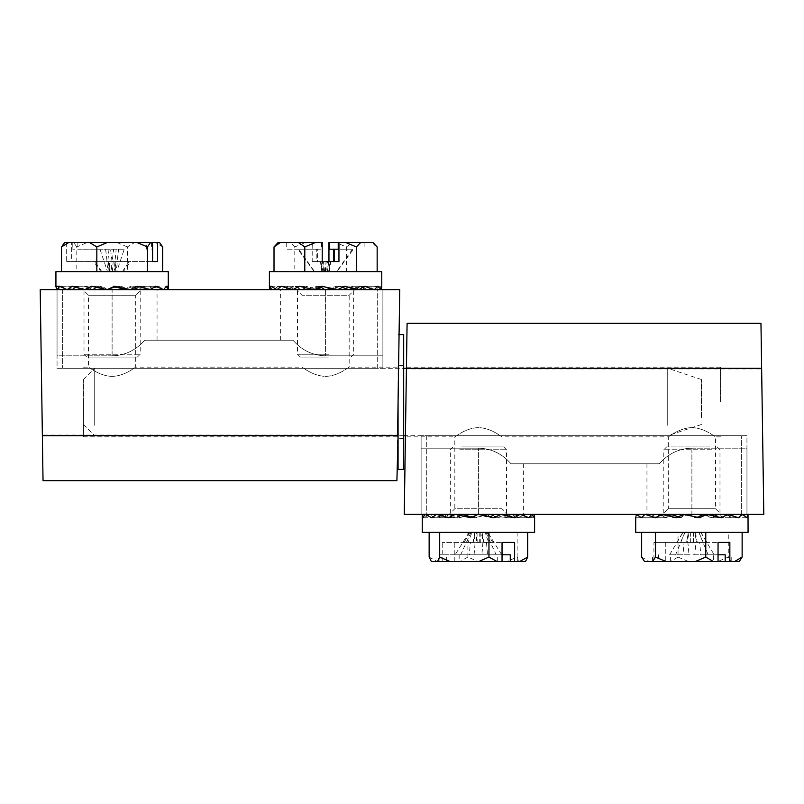 <?xml version="1.0" encoding="UTF-8"?>
<svg xmlns="http://www.w3.org/2000/svg" width="804" height="804" viewBox="0 0 804 804"><rect width="100%" height="100%" fill="white"/><g stroke="black" fill="none" stroke-linecap="round" stroke-linejoin="round"><path stroke-width="0.6" stroke-dasharray="4.02 3.01" d="M83.475 402L83.475 436.833L83.475 402M398.583 367.167L397.548 436.833L398.583 367.167L349.177 367.167C349.077 366.765 338.605 376.071 325.58 376.383C312.555 376.071 302.083 366.765 301.982 367.167C302.093 366.765 312.515 376.041 325.53 376.383C338.595 376.091 349.067 366.765 349.177 367.167L349.177 295.259L301.982 295.259L349.177 295.259L354.795 289.641L296.364 289.641L354.795 289.641M112.108 376.383C99.083 376.071 88.611 366.765 88.51 367.167C88.611 366.765 99.043 376.041 112.047 376.383C125.122 376.091 135.595 366.765 135.705 367.167C135.605 366.765 125.133 376.071 112.108 376.383M112.108 355.81L57.054 355.81L57.054 289.641L112.108 289.641L57.054 289.641L57.054 368.292L382.885 368.292L57.054 368.292L57.054 355.81L112.108 355.81C124.901 355.559 135.786 350.353 144.74 340.203C135.786 350.353 124.901 355.559 112.108 355.81L112.108 289.641L157.051 289.641L112.108 289.641L112.108 355.81M144.74 340.203L292.947 340.203C301.902 350.353 312.786 355.559 325.58 355.81L382.885 355.81L382.885 289.641L325.58 289.641L382.885 289.641L382.885 368.292L382.885 289.641L382.885 368.292L382.885 355.81L325.58 355.81C312.786 355.559 301.902 350.353 292.947 340.203L144.74 340.203M57.054 355.81L57.054 289.641L62.672 289.641L57.054 289.641L57.054 355.81M325.58 289.641L280.636 289.641L325.58 289.641L325.58 355.81L325.58 289.641M377.267 289.641L62.672 289.641L377.267 289.641L377.267 368.292L62.672 368.292L377.267 368.292L377.267 289.641M42.361 435.034L43.034 480.651L396.905 480.651L397.578 435.034L42.361 435.034L40.2 289.641L399.739 289.641L397.578 435.034M141.323 289.641L82.892 289.641L141.323 289.641L135.705 295.259L88.51 295.259L135.705 295.259L135.705 367.167L301.982 367.167L301.982 295.259L296.364 289.641M720.525 402L720.525 367.167L720.525 402M405.417 436.833L406.452 367.167L405.417 436.833L454.823 436.833C454.923 437.235 465.395 427.929 478.42 427.617C491.445 427.929 501.917 437.235 502.018 436.833C501.907 437.235 491.485 427.959 478.47 427.617C465.405 427.909 454.933 437.235 454.823 436.833L454.823 508.741L502.018 508.741L454.823 508.741L449.205 514.359L507.636 514.359L449.205 514.359M691.892 427.617C704.917 427.929 715.389 437.235 715.49 436.833C715.389 437.235 704.957 427.959 691.953 427.617C678.877 427.909 668.405 437.235 668.295 436.833C668.395 437.235 678.867 427.929 691.892 427.617M691.892 448.19L746.946 448.19L746.946 514.359L691.892 514.359L746.946 514.359L746.946 435.708L421.115 435.708L746.946 435.708L746.946 448.19L691.892 448.19C679.099 448.441 668.214 453.647 659.26 463.797C668.214 453.647 679.099 448.441 691.892 448.19L691.892 514.359L646.949 514.359L691.892 514.359L691.892 448.19M659.26 463.797L511.053 463.797C502.098 453.647 491.214 448.441 478.42 448.19L421.115 448.19L421.115 514.359L478.42 514.359L421.115 514.359L421.115 435.708L421.115 514.359L421.115 435.708L421.115 448.19L478.42 448.19C491.214 448.441 502.098 453.647 511.053 463.797L659.26 463.797M746.946 448.19L746.946 514.359L741.328 514.359L746.946 514.359L746.946 448.19M478.42 514.359L523.364 514.359L478.42 514.359L478.42 448.19L478.42 514.359M426.733 514.359L741.328 514.359L426.733 514.359L426.733 435.708L741.328 435.708L426.733 435.708L426.733 514.359M761.639 368.966L760.966 323.349L407.095 323.349L406.422 368.966L761.639 368.966L763.8 514.359L404.261 514.359L406.422 368.966M662.677 514.359L721.108 514.359L662.677 514.359L668.295 508.741L715.49 508.741L668.295 508.741L668.295 436.833L502.018 436.833L502.018 508.741L507.636 514.359M83.475 417.547L83.475 379.528L83.475 417.547M94.711 425.316L94.711 368.292L94.711 425.316M667.722 425.316L667.722 368.292L667.722 425.316M701.43 417.547L701.43 379.528L701.43 417.547M403.688 365.498L403.688 438.512L403.688 365.498M398.07 365.498L398.07 438.512L398.07 365.498M403.688 469.415L403.688 334.585M398.07 469.415L398.07 402M635.944 516.289L637.502 514.359L639.863 517.726L647.934 514.359L652.969 517.726L665.953 514.359L672.807 517.726L688.465 514.359L695.952 517.726L711.57 514.359L718.384 517.726L731.268 514.359L736.243 517.726L744.162 514.359L746.434 517.726L748.021 514.359L653.109 514.359L656.506 517.726L659.099 514.359L645.049 514.359M635.713 532.328L748.072 532.328M683.581 514.359L686.073 514.359L680.958 517.726L676.275 517.726M691.993 516.128L697.832 517.354M699.57 517.726L697.269 517.726M721.55 517.726L712.645 517.726L714.706 516.098M727.62 514.359L716.907 514.359L724.444 517.726L727.087 514.359L730.605 517.726L731.178 514.359L730.072 517.726L728.484 514.359L731.218 514.359L730.856 515.354M706.897 514.359L702.394 514.359L712.645 517.726M738.394 517.726L724.444 517.726M742.162 514.359L727.087 514.359M747.197 517.726L730.605 517.726M746.434 517.726L730.072 517.726M744.162 514.359L728.484 514.359L722.937 517.726L719.459 514.359L728.484 514.359M736.243 517.726L722.937 517.726M731.268 514.359L719.459 514.359L710.445 517.726L705.671 514.359L719.459 514.359M718.384 517.726L710.445 517.726M711.57 514.359L705.671 514.359L694.736 517.726L689.5 514.359L705.671 514.359M718.042 554.8L700.807 554.8L699.701 542.439L718.042 542.439L687.882 542.439L688.988 554.8L669.591 554.8L682.978 554.8L684.083 542.439L653.933 542.439L695.902 542.439L694.797 554.8L670.405 554.8L725.198 554.8M688.988 554.8L682.978 554.8M658.597 554.8L658.597 561.544L713.379 561.544L713.379 554.8M641.652 557.061L649.25 561.544L644.547 561.544M655.521 532.328L742.132 532.328L655.521 532.328M665.752 542.439L665.752 561.544L670.435 561.544L678.033 557.061L678.033 532.328M649.25 561.544L653.933 561.544L653.933 542.439M678.033 557.061L688.525 561.544L717.781 561.544L728.273 557.061L728.273 532.328M728.273 557.061L731.168 561.544L739.238 561.544M665.752 561.544L713.379 561.544M658.597 561.544L653.933 561.544M688.525 561.544L670.435 561.544M731.168 561.544L717.781 561.544M725.198 561.544L731.218 561.544L725.198 561.544M684.083 542.439L687.209 542.439L688.998 532.328L688.355 532.328L686.566 542.439M694.797 554.8L708.183 554.8L698.746 532.328L693.44 532.328L693.42 542.439L695.902 542.439M693.42 542.439L680.536 542.439L684.877 532.328L690.284 532.328L690.274 542.439M676.797 542.439L682.928 532.328L688.335 532.328L686.536 542.439L680.536 542.439M686.536 542.439L687.209 542.439M670.405 561.544L670.405 554.8M709.922 446.944L666.616 446.944L709.922 446.944M711.922 449.748L663.802 449.748L711.922 449.748M671.863 514.359L719.982 514.359L671.863 514.359M689.5 514.359L678.536 517.726L673.742 514.359L688.465 514.359M699.701 542.439L696.576 542.439L694.787 532.328L695.43 532.328L697.219 542.439M708.183 554.8L714.193 554.8L700.736 532.328L695.43 532.328M714.193 554.8L700.807 554.8M700.857 532.328L706.987 542.439L703.259 542.439L698.907 532.328L700.857 532.328L694.787 532.328M695.46 532.328L697.249 542.439L696.576 542.439M669.591 554.8L683.048 532.328L688.355 532.328M698.907 532.328L685.038 532.328L675.601 554.8M690.345 532.328L690.365 542.439L687.882 542.439M690.365 542.439L703.259 542.439M697.249 542.439L706.987 542.439M682.928 532.328L684.877 532.328M685.038 532.328L683.048 532.328M688.335 532.328L688.998 532.328M693.44 532.328L690.284 532.328M698.746 532.328L700.736 532.328M660.506 514.992L666.546 517.726L670.757 514.359L661.702 514.359M655.682 517.726L666.546 517.726M678.224 516.821L680.958 517.726M637.502 514.359L653.823 514.359L652.587 517.726L653.109 514.359L661.119 514.359L655.471 517.726L653.823 514.359L636.487 514.359M673.742 514.359L664.647 517.726L661.119 514.359L673.742 514.359L665.953 514.359M639.863 517.726L655.471 517.726M647.934 514.359L661.119 514.359M635.743 517.726L652.587 517.726M641.341 517.726L656.506 517.726M652.969 517.726L664.647 517.726M672.807 517.726L678.536 517.726M695.952 517.726L694.736 517.726M423.889 517.726L440.25 517.726L439.336 514.359L422.582 514.359L423.889 517.726L429.909 514.359L434.1 517.726L445.627 514.359L451.979 517.726L467.013 514.359L474.42 517.726L490.37 514.359L497.555 517.726L511.666 514.359L517.384 517.726L527.203 514.359L530.479 517.726L534.318 514.359L517.545 514.359L514.861 517.726L512.57 514.359L505.696 517.726L501.686 514.359L517.746 514.359L517.565 515.334L517.545 514.359L515.756 514.359L517.726 517.726L517.545 514.359M422.241 532.328L534.6 532.328M490.37 514.359L486.782 514.359L475.616 517.726L470.43 514.359L501.686 514.359L491.817 517.726L486.782 514.359M474.42 517.726L475.616 517.726M451.979 517.726L459.908 517.726L455.466 514.359L470.43 514.359L459.908 517.726M445.627 514.359L455.466 514.359L447.396 517.726L444.461 514.359L455.466 514.359M467.013 514.359L470.43 514.359M434.1 517.726L447.396 517.726M429.909 514.359L444.461 514.359L440.25 517.726M423.105 517.726L439.708 517.726L440.964 514.359L439.336 514.359L444.461 514.359M424.904 514.359L440.964 514.359L445.848 517.726L449.064 514.359L440.964 514.359M439.527 516.098L439.708 517.726M431.889 517.726L445.848 517.726M436.492 514.359L462.25 514.359L457.627 517.726L452.562 515.726M448.722 517.726L457.627 517.726M455.315 514.359L478.229 514.359L489.314 517.726L490.43 516.962M481.908 554.8L501.766 554.8L487.515 554.8L486.48 542.439L502.038 542.439L473.898 542.439L474.933 554.8L497.686 554.8L439.095 554.8L469.325 554.8L470.36 542.439L442.22 542.439L482.933 542.439L481.908 554.8L459.144 554.8L510.269 554.8M502.038 554.8L487.515 554.8M429.145 557.061L437.235 561.544L502.038 561.544L459.144 561.544L459.144 554.8M510.269 561.544L517.746 561.544L510.269 561.544M517.153 532.328L429.145 532.328L527.695 532.328L517.153 532.328L517.153 557.061L519.354 561.544L525.494 561.544M459.144 561.544L454.803 561.544L459.787 561.544L467.878 557.061L478.169 561.544L506.862 561.544L517.153 557.061M467.878 557.061L467.878 532.328M478.169 561.544L459.787 561.544M519.354 561.544L506.862 561.544M454.803 561.544L454.803 542.439M437.235 561.544L431.346 561.544M446.572 561.544L446.572 554.8M442.22 561.544L442.22 542.439M486.48 542.439L483.093 542.439L481.305 532.328L482.048 532.328L483.847 542.439M474.933 554.8L460.672 554.8L470.983 532.328L476.641 532.328L476.541 542.439L473.898 542.439M476.541 542.439L488.772 542.439L484.832 532.328L479.787 532.328L479.686 542.439M492.751 542.439L486.912 532.328L481.867 532.328L483.666 542.439L488.772 542.439M483.666 542.439L483.093 542.439M497.686 561.544L497.686 554.8M461.596 446.944L503.696 446.944L461.596 446.944M459.727 449.748L506.51 449.748L459.727 449.748M497.113 514.359L450.33 514.359L497.113 514.359M471.636 517.294L473.003 517.726L478.229 514.359L494.239 514.359L503.736 517.726L506.158 515.565M470.36 542.439L473.747 542.439L475.536 532.328L474.782 532.328L472.993 542.439M460.672 554.8L455.064 554.8L469.134 532.328L474.782 532.328M455.064 554.8L469.325 554.8M469.928 532.328L464.089 542.439L468.069 542.439L472.008 532.328L469.928 532.328L475.536 532.328M474.963 532.328L473.174 542.439L473.747 542.439M501.766 554.8L487.706 532.328L482.048 532.328M472.008 532.328L485.847 532.328L496.158 554.8M480.199 532.328L480.3 542.439L482.933 542.439M480.3 542.439L468.069 542.439M473.174 542.439L464.089 542.439M486.912 532.328L484.832 532.328M485.847 532.328L487.706 532.328M481.867 532.328L481.305 532.328M476.641 532.328L479.787 532.328M470.983 532.328L469.134 532.328M527.203 514.359L512.57 514.359M517.384 517.726L505.696 517.726M511.666 514.359L501.686 514.359M497.555 517.726L491.817 517.726M519.987 514.359L507.515 514.359L513.786 517.726L515.756 514.359L501.013 514.359M528.942 517.726L513.786 517.726M531.766 514.359L515.756 514.359M534.57 517.726L517.726 517.726M530.479 517.726L514.861 517.726M514.59 517.726L503.736 517.726M493.978 517.726L489.314 517.726M470.682 517.726L473.003 517.726M381.759 287.169L381.719 286.274L378.885 289.641L376.061 286.274L367.076 289.641L361.669 286.274L348.082 289.641L341.037 286.274L325.198 289.641L317.741 286.274L302.384 289.641L295.792 286.274L283.581 289.641L278.988 286.274L272.033 289.641L270.255 286.274L269.4 288.334M326.344 289.329L336.404 286.274L341.328 289.641L350.845 286.274L354.624 289.641L360.916 286.274L362.895 289.641L364.875 286.274L364.905 289.641L364.725 288.686L364.714 289.641L286.505 289.641L359.77 289.641L352.906 286.274L348.906 289.641L358.906 289.641M381.759 271.672L269.4 271.672M374.423 289.641L359.77 289.641L364.714 289.641L362.051 286.274L359.77 289.641M364.624 286.274L352.906 286.274M344.815 286.274L339.047 286.274L334.022 289.641L337.63 289.641M342.403 287.42L339.047 286.274M321.69 286.274L322.575 286.455M314.274 289.641L317.67 289.641L307.138 286.274L305.289 287.671M326.444 287.36L322.856 286.274M299.229 286.274L307.138 286.274M292.867 289.641L302.686 289.641L294.606 286.274L291.661 289.641L287.43 286.274L286.505 289.641L286.847 286.274L288.103 289.641L292.968 286.274L296.173 289.641L304.726 286.274L309.339 289.641L320.092 286.274L325.308 289.641M281.33 286.274L294.606 286.274M277.119 289.641L291.661 289.641M271.079 286.274L287.43 286.274M269.752 289.641L286.505 289.641L286.686 287.882M270.255 286.274L286.847 286.274M272.033 289.641L288.103 289.641M334.424 249.2L353.408 249.2L334.424 249.2M338.233 249.2L329.68 249.2M338.233 242.456L364.905 242.456L338.233 242.456M335.59 242.456L352.795 242.456L346.363 246.939L335.59 242.456L328.957 242.456M377.156 271.672L274.013 271.672L377.156 271.672M346.363 246.939L346.363 271.672M377.156 246.939L370.724 242.456L352.795 242.456M327.68 261.561L326.163 261.561L325.721 271.672L326.565 271.672L327.68 261.561L333.66 261.561L312.203 261.561L312.203 242.456L305.56 242.456L294.797 246.939L294.797 271.672M294.797 246.939L290.455 242.456L278.345 242.456L276.536 244.094M370.724 242.456L372.996 242.456M338.956 261.561L328.756 261.561L330.293 261.561L328.213 271.672L327.369 271.672L328.776 261.561M312.203 242.456L312.927 242.456L312.927 249.2L286.254 249.2L321.479 249.2L317.67 249.2L317.5 261.561L322.213 261.561L316.907 261.561L316.736 249.2L312.927 249.2M290.455 242.456L305.56 242.456M312.927 242.456L322.213 242.456M321.479 242.456L321.479 249.2M312.203 261.561L316.907 261.561M322.404 261.561L320.866 261.561L322.394 261.561L323.801 271.672L322.394 261.561M328.394 357.056L300.304 357.056L328.394 357.056M328.705 354.252L297.49 354.252L328.705 354.252M322.454 289.641L353.67 289.641L322.454 289.641M317.5 261.561L330.293 261.561M316.736 249.2L297.751 249.2L298.696 249.2L314.605 271.672L322.133 271.672L321.017 261.561M298.696 249.2L317.67 249.2M328.213 271.672L322.133 271.672M320.866 261.561L322.947 271.672L323.791 271.672L314.294 271.672L297.751 249.2M352.464 249.2L336.554 271.672L329.027 271.672L330.142 261.561M328.756 261.561L327.359 271.672L336.866 271.672L353.408 249.2M325.439 271.672L324.997 261.561M325.721 271.672L322.947 271.672M326.565 271.672L329.027 271.672M378.885 289.641L362.895 289.641M381.719 286.274L364.875 286.274M381.488 289.641L364.714 289.641M377.679 286.274L362.051 286.274M341.037 286.274L336.404 286.274M348.082 289.641L341.328 289.641M361.669 286.274L350.845 286.274M367.076 289.641L354.624 289.641M376.061 286.274L360.916 286.274M302.384 289.641L309.339 289.641M317.741 286.274L320.092 286.274M283.581 289.641L296.173 289.641M295.792 286.274L304.726 286.274M278.988 286.274L292.968 286.274M121.354 286.274L118.58 286.274L123.675 289.641L133.796 286.274L137.966 289.641L145.263 286.274L147.775 289.641L151.001 286.274L151.423 289.641L168.277 289.641L167.664 286.274L163.071 289.641L159.473 286.274L149.052 289.641L143.092 286.274L128.64 289.641L121.354 286.274L105.374 289.641L98.018 286.274L83.264 289.641L77.114 286.274L66.149 289.641L62.27 286.274L56.983 289.641L55.928 286.988M168.287 271.672L55.928 271.672M67.174 289.641L80.651 289.641L75.275 286.274L73.777 289.641L108.6 289.641L97.706 286.274L96.249 287.319M57.345 289.641L73.777 289.641L72.852 286.274L59.496 286.274L75.275 286.274M72.852 286.274L73.516 289.641L77.214 286.274L79.938 289.641L56.983 289.641M62.27 286.274L77.214 286.274M66.149 289.641L79.938 289.641L87.616 286.274L91.917 289.641L79.938 289.641M77.114 286.274L87.616 286.274M83.264 289.641L91.917 289.641L102.249 286.274L107.394 289.641L91.917 289.641M98.018 286.274L102.249 286.274M105.374 289.641L118.58 286.274M128.64 289.641L107.394 289.641M149.052 289.641L123.675 289.641M143.092 286.274L133.796 286.274M105.605 249.2L113.655 249.2L112.168 261.561L152.579 261.561L117.133 261.561L118.61 249.2L77.877 249.2L110.56 249.2L112.037 261.561L66.672 261.561L107.083 261.561L105.605 249.2L72.782 249.2L113.655 249.2M146.338 249.2L146.338 242.456L72.782 242.456L72.913 249.2M96.832 271.672L162.689 271.672L96.832 271.672M162.689 246.939L155.323 242.456L134.75 242.456L127.374 246.939L127.374 271.672M127.374 246.939L116.811 242.456L87.355 242.456L76.792 246.939L76.792 271.672M64.712 242.456L72.913 242.456M146.338 242.456L152.579 242.456L151.293 242.456L151.293 249.2M66.672 242.456L66.672 261.561M155.323 242.456L159.504 242.456M116.811 242.456L134.75 242.456M76.792 246.939L73.606 242.456L87.355 242.456M73.606 242.456L71.636 242.456L71.636 261.561M151.293 242.456L71.636 242.456M77.877 242.456L77.877 249.2M112.168 261.561L130.62 261.561L123.223 271.672L115.977 271.672L117.565 261.561M118.61 249.2L124.238 249.2L116.731 271.672L114.51 271.672L116.088 261.561L117.133 261.561M116.088 261.561L130.62 261.561M87.948 357.056L137.383 357.056L87.948 357.056M85.264 354.252L140.197 354.252L85.264 354.252M138.951 289.641L84.018 289.641L138.951 289.641M107.103 289.641L137.966 289.641M112.037 261.561L93.596 261.561L100.992 271.672L108.228 271.672L106.651 261.561M124.238 249.2L116.178 249.2L114.067 271.672L111.836 271.672L111.002 261.561M116.178 249.2L110.56 249.2M100.992 271.672L111.836 271.672M108.037 249.2L110.148 271.672L122.399 271.672L129.052 261.561M109.706 271.672L108.218 261.561L109.806 271.672L107.475 271.672L99.977 249.2M108.118 261.561L107.083 261.561M109.806 271.672L108.228 271.672M101.817 271.672L95.163 261.561L93.596 261.561M109.053 271.672L108.218 261.561L95.163 261.561M122.399 271.672L123.223 271.672M107.475 271.672L110.148 271.672M114.51 271.672L115.977 271.672M116.731 271.672L114.067 271.672M91.535 286.274L97.706 286.274M84.772 289.641L92.973 289.641L84.068 286.274L81.475 288.837M72.058 286.274L84.068 286.274M114.279 286.405L112.369 287.259M133.997 287.862L129.665 286.274L124.831 289.641L130.288 289.641M151.423 289.641L150.006 286.274L148.278 289.641L142.459 286.274L138.871 289.641L150.338 289.641M155.473 286.274L142.459 286.274M163.775 289.641L148.278 289.641M137.193 286.274L129.665 286.274M114.58 286.274L113.836 286.274M151.001 286.274L150.006 286.274M163.071 289.641L147.775 289.641M159.473 286.274L145.263 286.274M62.672 289.641L62.672 368.292L62.672 289.641M741.328 514.359L741.328 435.708L741.328 514.359M693.5 532.328L693.52 542.439M477.053 532.328L477.154 542.439M324.595 271.672L323.479 261.561M321.821 271.672L320.424 261.561M329.338 271.672L330.735 261.561M115.163 271.672L115.997 261.561L114.409 271.672M112.369 271.672L113.213 261.561M83.475 436.833L397.548 436.833M83.475 367.167L88.51 367.167L88.51 295.259L82.892 289.641M157.051 340.203L157.051 289.641M280.636 340.203L280.636 289.641M720.525 367.167L406.452 367.167M720.525 436.833L715.49 436.833L715.49 508.741L721.108 514.359M646.949 463.797L646.949 514.359M523.364 463.797L523.364 514.359M83.475 424.472L94.711 435.708L397.568 435.708M83.475 379.528L94.711 368.292L403.688 368.292M701.43 379.528L667.722 368.292L406.432 368.292M701.43 424.472L667.722 435.708L405.437 435.708M403.688 435.708L398.07 435.708M403.688 365.488L398.07 365.488M403.688 438.512L398.07 438.512M399.065 334.585L398.07 334.585M652.567 561.544L652.567 554.8M666.616 446.944L663.802 449.748L663.802 514.359M717.168 446.944L719.982 449.748L719.982 514.359M731.218 561.544L731.218 554.8M652.567 514.359L652.858 516.158L653.109 514.359M479.274 516.62L477.807 517.012M517.746 561.544L517.746 554.8M453.144 446.944L450.33 449.748L450.33 514.359M503.696 446.944L506.51 449.748L506.51 514.359M439.095 561.544L439.095 554.8M364.905 242.456L364.905 249.2M350.856 357.056L353.67 354.252L353.67 289.641M300.304 357.056L297.49 354.252L297.49 289.641M286.254 242.456L286.254 249.2M72.782 289.641L73.053 287.229L73.516 289.641M112.399 288.133L111.816 288.294M72.782 242.456L72.782 249.2M137.383 357.056L140.197 354.252L140.197 289.641M86.832 357.056L84.018 354.252L84.018 289.641M151.433 242.456L151.433 249.2"/><path stroke-width="1.21" d="M398.07 435.708L396.905 480.651L43.034 480.651L42.371 435.708L397.568 435.708L399.739 289.641L40.2 289.641L42.371 435.708M403.688 368.292L406.432 368.292L407.095 323.349L760.966 323.349L761.629 368.292L406.432 368.292L404.261 514.359L763.8 514.359L761.629 368.292M399.065 334.585L403.688 334.585L403.688 469.415L398.07 469.415L398.07 402M635.713 517.344L635.713 532.328L748.072 532.328L748.021 514.359L747.197 517.726L742.162 514.359L738.394 517.726L727.62 514.359L721.55 517.726L706.897 514.359L699.57 517.726L683.581 514.359L676.275 517.726L661.702 514.359L655.682 517.726L645.049 514.359L641.341 517.726L636.487 514.359L635.944 516.289M686.073 514.359L691.993 516.128M697.269 517.726L702.394 514.359M714.706 516.098L716.907 514.359M734.534 561.544L739.238 561.544L742.132 557.061L734.534 561.544L713.359 561.544L705.761 557.061L695.269 561.544L666.014 561.544L655.521 557.061L652.617 561.544L644.547 561.544L641.652 557.061L641.652 532.328M655.521 557.061L655.521 532.328M705.761 557.061L705.761 532.328M742.132 557.061L742.132 532.328M695.269 561.544L713.359 561.544M652.617 561.544L666.014 561.544M718.042 561.544L718.042 542.439L729.851 542.439L718.042 542.439M725.198 561.544L725.198 554.8L718.042 554.8M729.851 561.544L729.851 542.439M659.099 514.359L660.506 514.992M670.757 514.359L678.224 516.821M534.318 514.359L534.57 517.726L531.766 514.359L528.942 517.726L519.987 514.359L514.59 517.726L501.013 514.359L493.978 517.726L478.139 514.359L470.682 517.726L455.315 514.359L448.722 517.726L436.492 514.359L431.889 517.726L424.904 514.359L423.105 517.726L422.241 515.645L422.582 514.359M534.6 516.882L534.57 517.726M479.094 514.62L478.139 514.359M534.6 516.902L534.6 532.328L422.241 532.328L422.241 515.645M449.064 514.359L452.562 515.726M497.053 561.544L488.963 557.061L478.671 561.544L510.269 561.544L510.269 554.8L502.038 554.8M519.605 561.544L525.494 561.544L527.695 557.061L519.605 561.544L514.62 561.544L514.62 542.439L502.038 542.439L514.62 542.439M527.695 557.061L527.695 532.328M488.963 557.061L488.963 532.328M502.038 561.544L502.038 542.439M478.671 561.544L449.979 561.544L439.687 557.061L439.687 532.328M439.687 557.061L437.487 561.544L431.346 561.544L429.145 557.061L429.145 532.328M510.269 561.544L514.62 561.544M437.487 561.544L449.979 561.544M462.25 514.359L471.636 517.294M490.43 516.962L494.239 514.359M506.158 515.565L507.515 514.359M381.759 287.169L381.759 271.672L269.4 271.672L269.4 288.324L269.752 289.641L271.079 286.274L277.119 289.641L281.33 286.274L292.867 289.641L299.229 286.274L314.274 289.641L321.69 286.274L337.63 289.641L344.815 286.274L358.906 289.641L364.624 286.274L374.423 289.641L377.679 286.274L381.488 289.641L381.719 286.274M348.906 289.641L342.403 287.42M322.856 286.274L317.67 289.641M334.022 289.641L324.856 286.938M305.289 287.671L302.686 289.641M270.255 286.274L271.079 286.274M334.253 261.561L334.424 249.2L338.233 249.2L338.233 242.456L329.68 242.456L329.68 249.2L333.489 249.2L333.66 261.561M334.424 249.2L333.489 249.2M338.233 242.456L345.599 242.456L356.373 246.939L360.705 242.456L372.815 242.456L377.156 246.939L377.156 271.672M356.373 246.939L356.373 271.672M329.68 242.456L328.957 242.456L328.957 261.561M274.013 246.939L280.435 242.456L278.164 242.456L274.013 246.939L274.013 271.672M280.435 242.456L298.364 242.456L304.796 246.939L304.796 271.672M360.705 242.456L345.599 242.456M374.624 244.094L372.815 242.456M338.956 242.456L338.956 261.561L326.163 261.561M304.796 246.939L315.57 242.456L298.364 242.456M315.57 242.456L322.213 242.456L322.213 261.561M59.496 286.274L56.029 286.274L57.345 289.641L59.496 286.274L67.174 289.641L72.058 286.274L84.772 289.641L91.535 286.274L107.103 289.641L114.58 286.274L130.288 289.641L137.193 286.274L150.338 289.641L155.473 286.274L163.775 289.641L166.247 286.274L168.277 289.641L168.287 271.672L55.928 271.672L55.928 286.988M150.609 242.456L136.861 242.456L147.423 246.939L150.609 242.456L152.579 242.456L152.579 261.561L157.534 261.561L152.579 261.561M68.893 242.456L64.712 242.456L61.516 246.939L68.893 242.456L89.465 242.456L96.832 246.939L96.832 271.672M61.516 246.939L61.516 271.672M147.423 246.939L147.423 271.672M96.832 246.939L107.404 242.456L136.861 242.456M157.534 261.561L157.534 242.456L159.504 242.456L162.689 246.939L162.689 271.672M107.404 242.456L89.465 242.456M157.534 242.456L152.579 242.456M96.249 287.319L92.973 289.641M81.475 288.837L80.651 289.641M124.831 289.641L113.836 286.274M112.419 287.239L108.6 289.641M138.871 289.641L133.997 287.862M167.664 286.274L166.247 286.274M405.437 435.708L403.688 435.708"/></g></svg>
